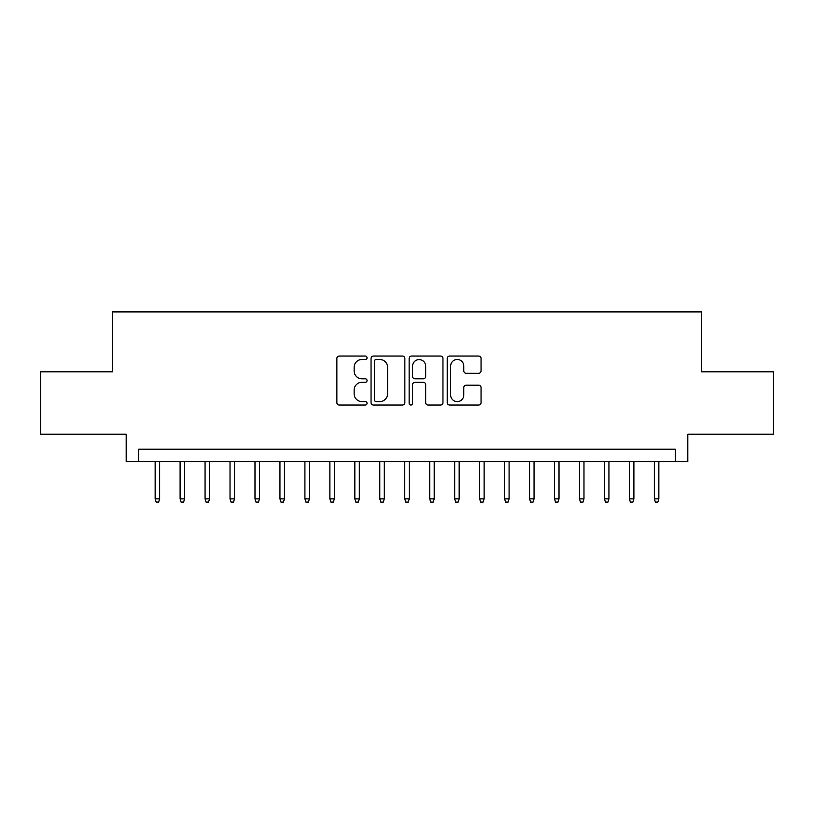 <?xml version="1.0" encoding="UTF-8"?>
<svg xmlns="http://www.w3.org/2000/svg" width="814" height="814" viewBox="0 0 814 814"><rect width="100%" height="100%" fill="white"/><g stroke="black" fill="none" stroke-linecap="round" stroke-linejoin="round"><path stroke-width="1.22" d="M367.063 357.753A1.72 1.72 0 0 0 365.354 356.044L339.316 356.044A2.452 2.452 0 0 0 336.864 358.496L336.864 402.594A2.452 2.452 0 0 0 339.316 405.046L365.354 405.046A1.72 1.72 0 0 0 367.063 403.327A1.72 1.72 0 0 0 365.354 401.607L361.976 401.607A7.845 7.845 0 0 1 354.141 393.773L354.141 390.099A7.845 7.845 0 0 1 361.976 382.254L365.354 382.254A1.72 1.72 0 0 0 367.063 380.545A1.72 1.72 0 0 0 365.354 378.825L361.976 378.825A7.845 7.845 0 0 1 354.141 370.991L354.141 367.307A7.845 7.845 0 0 1 361.976 359.473L365.354 359.473A1.72 1.72 0 0 0 367.063 357.753M478.601 373.311A2.452 2.452 0 0 0 481.054 370.869L481.054 358.496A2.452 2.452 0 0 0 478.601 356.044L449.694 356.044A2.452 2.452 0 0 0 447.242 358.496L447.242 402.594A2.452 2.452 0 0 0 449.694 405.046L478.601 405.046A2.452 2.452 0 0 0 481.054 402.594L481.054 387.647A2.452 2.452 0 0 0 478.601 385.195L466.229 385.195A2.452 2.452 0 0 0 463.777 387.647L463.777 395.055A6.553 6.553 0 0 1 457.224 401.607A6.553 6.553 0 0 1 450.671 395.055L450.671 366.025A6.553 6.553 0 0 1 457.224 359.473A6.553 6.553 0 0 1 463.777 366.025L463.777 370.869A2.452 2.452 0 0 0 466.229 373.311L478.601 373.311M675.325 461.66L687.81 461.66L687.81 434.208L773.3 434.208L773.3 371.805L701.536 371.805L701.536 311.894L112.464 311.894L112.464 371.805L40.7 371.805L40.7 434.208L126.19 434.208L126.19 461.66L675.325 461.66L675.325 449.186L138.675 449.186L138.675 461.66M404.853 358.496A2.452 2.452 0 0 0 402.411 356.044L373.494 356.044A2.452 2.452 0 0 0 371.042 358.496L371.042 402.594A2.452 2.452 0 0 0 373.494 405.046L402.411 405.046A2.452 2.452 0 0 0 404.853 402.594L404.853 358.496M411.589 356.044L440.506 356.044A2.452 2.452 0 0 1 442.958 358.496L442.958 402.594A2.452 2.452 0 0 1 440.506 405.046L428.133 405.046A2.452 2.452 0 0 1 425.681 402.594L425.681 384.707A2.452 2.452 0 0 0 423.229 382.254L415.028 382.254A2.452 2.452 0 0 0 412.576 384.707L412.576 403.327A1.72 1.72 0 0 1 410.856 405.046A1.72 1.72 0 0 1 409.147 403.327L409.147 358.496A2.452 2.452 0 0 1 411.589 356.044M376.19 359.473A1.72 1.72 0 0 0 374.471 361.182L374.471 399.898A1.72 1.72 0 0 0 376.19 401.607L379.741 401.607A7.845 7.845 0 0 0 387.586 393.773L387.586 367.307A7.845 7.845 0 0 0 379.741 359.473L376.19 359.473M425.681 366.147A6.553 6.553 0 0 0 419.129 359.595A6.553 6.553 0 0 0 412.576 366.147L412.576 376.373A2.452 2.452 0 0 0 415.028 378.825L423.229 378.825A2.452 2.452 0 0 0 425.681 376.373L425.681 366.147M159.636 498.86L158.638 502.106L156.146 502.106L155.148 498.86L159.636 498.86L159.636 461.66M155.148 498.86L155.148 461.66M184.595 498.86L183.598 502.106L181.105 502.106L180.108 498.86L184.595 498.86L184.595 461.66M180.108 498.86L180.108 461.66M209.564 498.86L208.557 502.106L206.064 502.106L205.067 498.86L209.564 498.86L209.564 461.66M205.067 498.86L205.067 461.66M234.524 498.86L233.526 502.106L231.023 502.106L230.026 498.86L234.524 498.86L234.524 461.66M230.026 498.86L230.026 461.66M259.483 498.86L258.486 502.106L255.983 502.106L254.986 498.86L259.483 498.86L259.483 461.66M254.986 498.86L254.986 461.66M284.442 498.86L283.445 502.106L280.952 502.106L279.945 498.86L284.442 498.86L284.442 461.66M279.945 498.86L279.945 461.66M309.401 498.86L308.404 502.106L305.911 502.106L304.914 498.86L309.401 498.86L309.401 461.66M304.914 498.86L304.914 461.66M334.361 498.86L333.364 502.106L330.871 502.106L329.874 498.86L334.361 498.86L334.361 461.66M329.874 498.86L329.874 461.66M359.32 498.86L358.323 502.106L355.83 502.106L354.833 498.86L359.32 498.86L359.32 461.66M354.833 498.86L354.833 461.66M384.289 498.86L383.292 502.106L380.789 502.106L379.792 498.86L384.289 498.86L384.289 461.66M379.792 498.86L379.792 461.66M409.249 498.86L408.252 502.106L405.748 502.106L404.751 498.86L409.249 498.86L409.249 461.66M404.751 498.86L404.751 461.66M434.208 498.86L433.211 502.106L430.708 502.106L429.711 498.86L434.208 498.86L434.208 461.66M429.711 498.86L429.711 461.66M459.167 498.86L458.17 502.106L455.677 502.106L454.68 498.86L459.167 498.86L459.167 461.66M454.68 498.86L454.68 461.66M484.127 498.86L483.129 502.106L480.636 502.106L479.639 498.86L484.127 498.86L484.127 461.66M479.639 498.86L479.639 461.66M509.086 498.86L508.089 502.106L505.596 502.106L504.599 498.86L509.086 498.86L509.086 461.66M504.599 498.86L504.599 461.66M534.055 498.86L533.048 502.106L530.555 502.106L529.558 498.86L534.055 498.86L534.055 461.66M529.558 498.86L529.558 461.66M559.014 498.86L558.017 502.106L555.514 502.106L554.517 498.86L559.014 498.86L559.014 461.66M554.517 498.86L554.517 461.66M583.974 498.86L582.977 502.106L580.474 502.106L579.476 498.86L583.974 498.86L583.974 461.66M579.476 498.86L579.476 461.66M608.933 498.86L607.936 502.106L605.443 502.106L604.436 498.86L608.933 498.86L608.933 461.66M604.436 498.86L604.436 461.66M633.892 498.86L632.895 502.106L630.402 502.106L629.405 498.86L633.892 498.86L633.892 461.66M629.405 498.86L629.405 461.66M658.852 498.86L657.854 502.106L655.362 502.106L654.364 498.86L658.852 498.86L658.852 461.66M654.364 498.86L654.364 461.66"/></g></svg>
